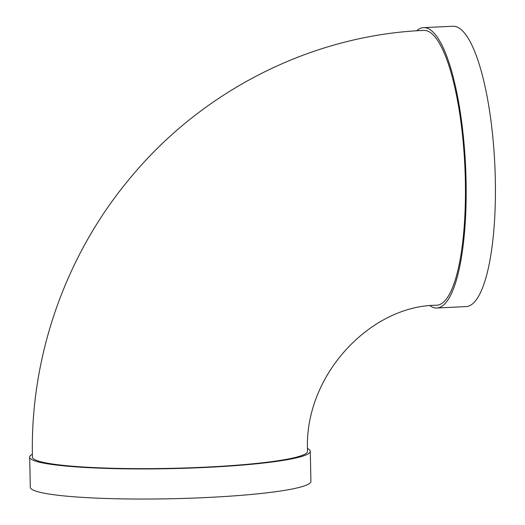 <?xml version="1.0" encoding="UTF-8"?>
<svg xmlns="http://www.w3.org/2000/svg" width="525" height="525" viewBox="0 0 525 525"><rect width="100%" height="100%" fill="white"/><g stroke="black" fill="none" stroke-linecap="round" stroke-linejoin="round"><path stroke-width="0.79" d="M430.087 305.753A140.333 35.378 -92.7 0 0 436.938 307.998A140.333 35.378 -92.7 0 0 466.069 181.04A140.333 35.378 -92.7 0 0 423.498 27.654A140.333 35.378 -92.7 0 0 416.594 30.798M423.629 30.398A137.583 34.683 87.3 0 1 464.861 166.162A137.583 34.683 87.3 0 1 436.8 305.248C370.538 305.287 303.66 375.559 307.532 451.336A137.583 14.155 -1.2 0 1 170.277 468.366A137.583 14.155 -1.2 0 1 32.425 457.098C29.984 355.628 66.15 253.431 131.86 176.039C204.113 89.611 312.368 35.227 423.629 30.398M307.499 448.501A140.333 14.438 178.8 0 1 310.282 451.277A140.333 14.438 178.8 0 1 170.277 468.648A140.333 14.438 178.8 0 1 29.676 457.157A140.333 14.438 178.8 0 1 32.379 454.25M310.282 451.277L310.912 481.379A140.333 14.438 178.8 0 1 170.914 498.75A140.333 14.438 178.8 0 1 30.306 487.252L29.676 457.157M436.938 307.998L466.193 306.593A140.333 35.378 -92.7 0 0 495.324 179.642A140.333 35.378 -92.7 0 0 452.753 26.25L423.498 27.654"/></g></svg>
